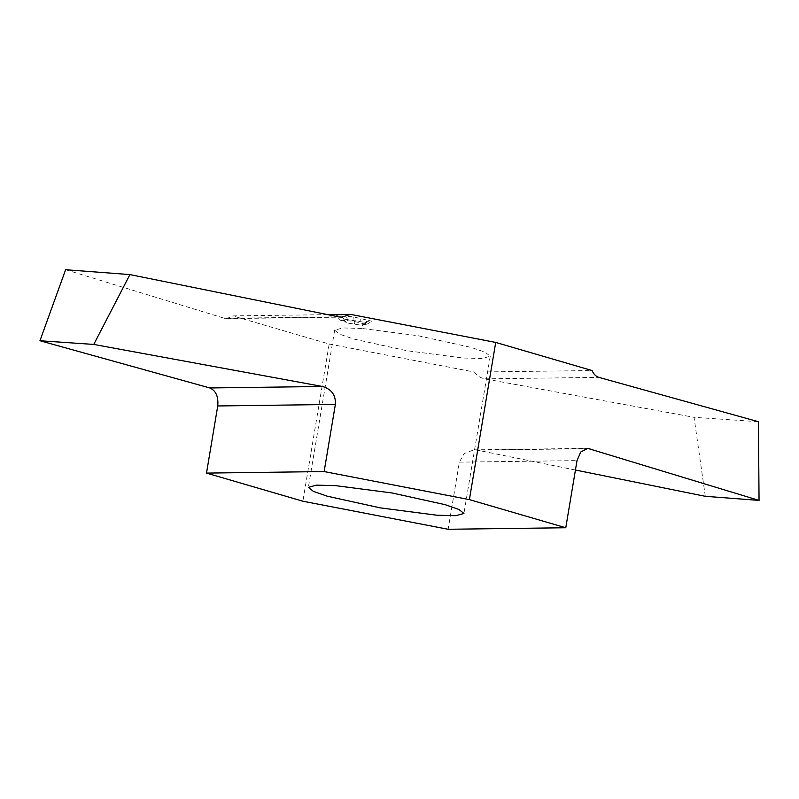 <?xml version="1.0" encoding="UTF-8"?>
<svg xmlns="http://www.w3.org/2000/svg" width="799" height="799" viewBox="0 0 799 799"><rect width="100%" height="100%" fill="white"/><g stroke="black" fill="none" stroke-linecap="round" stroke-linejoin="round"><path stroke-width="0.6" stroke-dasharray="4 3" d="M361.737 328.429L342.601 327.95L334.661 330.207L339.645 334.162L353.438 338.966L406.571 350.671L463.15 358.022L482.286 358.501L490.236 356.234L485.243 352.279L471.45 347.475L418.316 335.77L361.737 328.429M327.82 314.656L232.809 315.895L329.178 344.019L302.871 501.213M329.178 344.019L474.446 372.074L592.079 370.546M344.379 319.141L342.901 317.662L336.209 315.555L353.248 316.833L371.944 321.218L366.481 321.398L366.461 322.636L344.379 319.141L346.396 322.866L345.308 321.777L340.374 320.219L336.209 315.555M345.308 321.777L342.901 317.662M340.374 320.219L352.938 321.168L366.731 324.394L362.706 324.534L362.686 325.443L346.396 322.866M347.974 321.088L346.516 316.724M352.938 321.168L353.248 316.833M358.721 322.786L361.088 319.031M366.731 324.394L371.944 321.218M362.706 324.534L366.481 321.398M362.686 325.443L366.461 322.636M354.406 323.915L355.245 320.559M65.628 269.722L224.489 318.312L226.766 318.631L232.809 315.895M705.317 496.319L694.041 417.318L758.431 421.712M575.43 470.022L477.283 450.147L473.937 449.837L464.209 453.502L459.375 462.142L448.139 529.278M474.446 372.074C477.013 375.71 480.479 377.967 484.833 378.846L694.041 417.318M338.506 316.823L224.489 318.312M585.357 448.738L477.283 450.147M459.375 462.142L577.008 460.614M484.833 378.846L598.851 377.368M334.661 330.207L308.354 487.4M473.937 449.837L587.645 448.349M226.766 318.631L341.842 317.133M490.236 356.234L463.929 513.437"/><path stroke-width="1.2" d="M335.43 485.622L316.294 485.143L308.354 487.4L313.338 491.355L327.131 496.169L380.264 507.874L436.843 515.215L455.979 515.695L463.929 513.437L458.936 509.482L445.143 504.668L392.009 492.963L335.43 485.622M495.71 342.421L469.403 499.625L565.772 527.749L577.008 460.614L580.773 451.984L587.645 448.349L759.05 500.404L758.431 421.712L598.851 377.368C595.904 376.469 593.647 374.192 592.079 370.546L495.71 342.421L350.441 314.367L327.82 314.656M565.772 527.749L448.139 529.278L302.871 501.213L206.502 473.098L217.737 405.962C218.586 396.674 215.95 390.671 209.827 387.954L39.95 340.744L65.628 269.722L129.927 274.586L338.506 316.823L341.842 317.133L350.441 314.367M39.95 340.744L93.753 344.429L322.476 386.486C331.605 389.163 335.9 395.145 335.37 404.424L324.134 471.56L469.403 499.625M206.502 473.098L324.134 471.56M93.753 344.429L129.927 274.586M759.05 500.404L705.317 496.319L575.43 470.022M335.37 404.424L217.737 405.962M209.827 387.954L322.476 386.486M589.922 448.678L585.357 448.738"/></g></svg>
